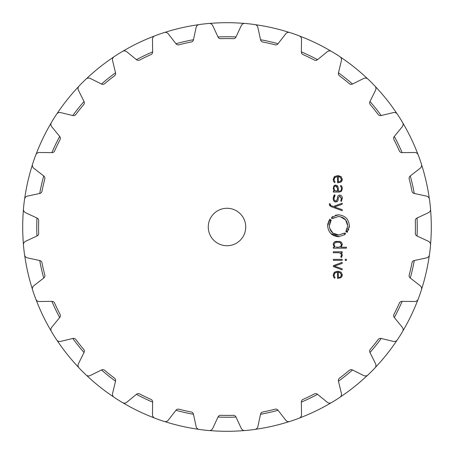 <?xml version="1.0" encoding="UTF-8"?>
<svg xmlns="http://www.w3.org/2000/svg" width="454" height="454" viewBox="0 0 454 454"><rect width="100%" height="100%" fill="white"/><g stroke="black" fill="none" stroke-linecap="round" stroke-linejoin="round"><path stroke-width="0.68" d="M36.751 227A190.249 190.249 0 0 0 36.961 235.984A190.249 190.249 0 0 1 36.961 218.016A190.249 190.249 0 0 0 36.751 227M39.725 260.528A190.249 190.249 0 0 0 43.726 278.047A190.249 190.249 0 0 1 39.725 260.528M51.887 301.36A190.249 190.249 0 0 0 59.678 317.545A190.249 190.249 0 0 1 51.887 301.36M72.822 338.463A190.249 190.249 0 0 0 84.024 352.508A190.249 190.249 0 0 1 72.822 338.463M101.492 369.976A190.249 190.249 0 0 0 115.537 381.178A190.249 190.249 0 0 1 101.492 369.976M136.455 394.322A190.249 190.249 0 0 0 152.64 402.113A190.249 190.249 0 0 1 136.455 394.322M175.953 410.274A190.249 190.249 0 0 0 193.472 414.275A190.249 190.249 0 0 1 175.953 410.274M218.016 417.039A190.249 190.249 0 0 0 235.984 417.039A190.249 190.249 0 0 1 218.016 417.039M260.528 414.275A190.249 190.249 0 0 0 278.047 410.274A190.249 190.249 0 0 1 260.528 414.275M301.36 402.113A190.249 190.249 0 0 0 317.545 394.322A190.249 190.249 0 0 1 301.36 402.113M338.463 381.178A190.249 190.249 0 0 0 352.508 369.976A190.249 190.249 0 0 1 338.463 381.178M369.976 352.508A190.249 190.249 0 0 0 381.178 338.463A190.249 190.249 0 0 1 369.976 352.508M394.322 317.545A190.249 190.249 0 0 0 402.113 301.36A190.249 190.249 0 0 1 394.322 317.545M410.274 278.047A190.249 190.249 0 0 0 414.275 260.528A190.249 190.249 0 0 1 410.274 278.047M417.039 235.984A190.249 190.249 0 0 0 417.039 218.016A190.249 190.249 0 0 1 417.039 235.984M414.275 193.472A190.249 190.249 0 0 0 410.274 175.953A190.249 190.249 0 0 1 414.275 193.472M402.113 152.64A190.249 190.249 0 0 0 394.322 136.455A190.249 190.249 0 0 1 402.113 152.64M381.178 115.537A190.249 190.249 0 0 0 369.976 101.492A190.249 190.249 0 0 1 381.178 115.537M352.508 84.024A190.249 190.249 0 0 0 338.463 72.822A190.249 190.249 0 0 1 352.508 84.024M317.545 59.678A190.249 190.249 0 0 0 301.36 51.887A190.249 190.249 0 0 1 317.545 59.678M278.047 43.726A190.249 190.249 0 0 0 260.528 39.725A190.249 190.249 0 0 1 278.047 43.726M235.984 36.961A190.249 190.249 0 0 0 218.016 36.961A190.249 190.249 0 0 1 235.984 36.961M193.472 39.725A190.249 190.249 0 0 0 175.953 43.726A190.249 190.249 0 0 1 193.472 39.725M152.64 51.887A190.249 190.249 0 0 0 136.455 59.678A190.249 190.249 0 0 1 152.64 51.887M115.537 72.822A190.249 190.249 0 0 0 101.492 84.024A190.249 190.249 0 0 1 115.537 72.822M84.024 101.492A190.249 190.249 0 0 0 72.822 115.537A190.249 190.249 0 0 1 84.024 101.492M59.678 136.455A190.249 190.249 0 0 0 51.887 152.64A190.249 190.249 0 0 1 59.678 136.455M43.726 175.953A190.249 190.249 0 0 0 39.725 193.472A190.249 190.249 0 0 1 43.726 175.953M22.7 227A204.3 204.3 0 0 0 23.443 244.411A204.3 204.3 0 0 1 23.443 209.589A204.3 204.3 0 0 0 22.7 227M24.675 255.324A204.3 204.3 0 0 0 32.421 289.266A204.3 204.3 0 0 1 24.675 255.324M36.048 299.634A204.3 204.3 0 0 0 51.154 331.006A204.3 204.3 0 0 1 36.048 299.634M57 340.307A204.3 204.3 0 0 0 78.707 367.524A204.3 204.3 0 0 1 57 340.307M86.476 375.293A204.3 204.3 0 0 0 113.693 397A204.3 204.3 0 0 1 86.476 375.293M122.994 402.846A204.3 204.3 0 0 0 154.366 417.952A204.3 204.3 0 0 1 122.994 402.846M164.734 421.579A204.3 204.3 0 0 0 198.676 429.325A204.3 204.3 0 0 1 164.734 421.579M209.589 430.557A204.3 204.3 0 0 0 244.411 430.557A204.3 204.3 0 0 1 209.589 430.557M255.324 429.325A204.3 204.3 0 0 0 289.266 421.579A204.3 204.3 0 0 1 255.324 429.325M299.634 417.952A204.3 204.3 0 0 0 331.006 402.846A204.3 204.3 0 0 1 299.634 417.952M340.307 397A204.3 204.3 0 0 0 367.524 375.293A204.3 204.3 0 0 1 340.307 397M375.293 367.524A204.3 204.3 0 0 0 397 340.307A204.3 204.3 0 0 1 375.293 367.524M402.846 331.006A204.3 204.3 0 0 0 417.952 299.634A204.3 204.3 0 0 1 402.846 331.006M421.579 289.266A204.3 204.3 0 0 0 429.325 255.324A204.3 204.3 0 0 1 421.579 289.266M430.557 244.411A204.3 204.3 0 0 0 430.557 209.589A204.3 204.3 0 0 1 430.557 244.411M429.325 198.676A204.3 204.3 0 0 0 421.579 164.734A204.3 204.3 0 0 1 429.325 198.676M417.952 154.366A204.3 204.3 0 0 0 402.846 122.994A204.3 204.3 0 0 1 417.952 154.366M397 113.693A204.3 204.3 0 0 0 375.293 86.476A204.3 204.3 0 0 1 397 113.693M367.524 78.707A204.3 204.3 0 0 0 340.307 57A204.3 204.3 0 0 1 367.524 78.707M331.006 51.154A204.3 204.3 0 0 0 299.634 36.048A204.3 204.3 0 0 1 331.006 51.154M289.266 32.421A204.3 204.3 0 0 0 255.324 24.675A204.3 204.3 0 0 1 289.266 32.421M244.411 23.443A204.3 204.3 0 0 0 209.589 23.443A204.3 204.3 0 0 1 244.411 23.443M198.676 24.675A204.3 204.3 0 0 0 164.734 32.421A204.3 204.3 0 0 1 198.676 24.675M154.366 36.048A204.3 204.3 0 0 0 122.994 51.154A204.3 204.3 0 0 1 154.366 36.048M113.693 57A204.3 204.3 0 0 0 86.476 78.707A204.3 204.3 0 0 1 113.693 57M78.707 86.476A204.3 204.3 0 0 0 57 113.693A204.3 204.3 0 0 1 78.707 86.476M51.154 122.994A204.3 204.3 0 0 0 36.048 154.366A204.3 204.3 0 0 1 51.154 122.994M32.421 164.734A204.3 204.3 0 0 0 24.675 198.676A204.3 204.3 0 0 1 32.421 164.734M204.118 23.937A204.345 204.345 0 0 1 208.993 23.449A204.345 204.345 0 0 0 199.261 24.544A3.745 3.745 0 0 0 196.105 27.467L193.449 39.833A2.809 2.809 0 0 1 191.23 42.001A188.427 188.427 0 0 0 178.955 44.804A2.809 2.809 0 0 1 176.021 43.811L168.258 33.823A3.745 3.745 0 0 0 164.149 32.557A204.345 204.345 0 0 0 154.905 35.792A3.745 3.745 0 0 0 152.482 39.345L152.64 51.994A2.809 2.809 0 0 1 150.966 54.599A188.427 188.427 0 0 0 139.616 60.064A2.809 2.809 0 0 1 136.535 59.746L126.745 51.739A3.745 3.745 0 0 0 122.461 51.421A204.345 204.345 0 0 0 118.278 53.975A204.345 204.345 0 0 1 122.461 51.421M335.722 53.975A204.345 204.345 0 0 1 339.836 56.631A204.345 204.345 0 0 0 331.539 51.421A3.745 3.745 0 0 0 327.255 51.739L317.465 59.746A2.809 2.809 0 0 1 314.384 60.064A188.427 188.427 0 0 0 303.034 54.599A2.809 2.809 0 0 1 301.36 51.994L301.518 39.345A3.745 3.745 0 0 0 299.095 35.792A204.345 204.345 0 0 0 289.851 32.557A3.745 3.745 0 0 0 285.742 33.823L277.979 43.811A2.809 2.809 0 0 1 275.045 44.804A188.427 188.427 0 0 0 262.77 42.001A2.809 2.809 0 0 1 260.551 39.833L257.895 27.467A3.745 3.745 0 0 0 254.739 24.544A204.345 204.345 0 0 0 245.007 23.449A3.745 3.745 0 0 0 241.284 25.594L235.938 37.058A2.809 2.809 0 0 1 233.294 38.681A188.427 188.427 0 0 0 220.706 38.681A2.809 2.809 0 0 1 218.062 37.058L212.716 25.594A3.745 3.745 0 0 0 208.993 23.449M367.99 79.087A204.345 204.345 0 0 1 371.497 82.503A204.345 204.345 0 0 0 367.99 79.087A3.745 3.745 0 0 0 363.739 78.44L352.412 84.069A2.809 2.809 0 0 1 349.336 83.689A188.427 188.427 0 0 0 339.496 75.841A2.809 2.809 0 0 1 338.44 72.929L341.408 60.632A3.745 3.745 0 0 0 339.836 56.631M82.503 82.503A204.345 204.345 0 0 1 86.01 79.087A204.345 204.345 0 0 0 82.503 82.503A204.345 204.345 0 0 0 79.087 86.01A3.745 3.745 0 0 0 78.44 90.261L84.069 101.588A2.809 2.809 0 0 1 83.689 104.664A188.427 188.427 0 0 0 75.841 114.504A2.809 2.809 0 0 1 72.929 115.56L60.632 112.592A3.745 3.745 0 0 0 56.631 114.164A204.345 204.345 0 0 0 51.421 122.461A204.345 204.345 0 0 1 53.975 118.278M400.025 118.278A204.345 204.345 0 0 1 402.579 122.461A204.345 204.345 0 0 0 397.369 114.164A3.745 3.745 0 0 0 393.368 112.592L381.071 115.56A2.809 2.809 0 0 1 378.159 114.504A188.427 188.427 0 0 0 370.311 104.664A2.809 2.809 0 0 1 369.931 101.588L375.56 90.261A3.745 3.745 0 0 0 374.913 86.01A204.345 204.345 0 0 0 371.497 82.503M418.208 154.905A204.345 204.345 0 0 1 419.882 159.507A204.345 204.345 0 0 0 418.208 154.905A3.745 3.745 0 0 0 414.655 152.482L402.006 152.64A2.809 2.809 0 0 1 399.401 150.966A188.427 188.427 0 0 0 393.936 139.616A2.809 2.809 0 0 1 394.254 136.535L402.261 126.745A3.745 3.745 0 0 0 402.579 122.461M430.063 204.118A204.345 204.345 0 0 1 430.551 208.993A204.345 204.345 0 0 0 429.456 199.261A3.745 3.745 0 0 0 426.533 196.105L414.167 193.449A2.809 2.809 0 0 1 411.999 191.23A188.427 188.427 0 0 0 409.196 178.955A2.809 2.809 0 0 1 410.189 176.021L420.177 168.258A3.745 3.745 0 0 0 421.443 164.149A204.345 204.345 0 0 0 419.882 159.507M23.449 208.993A204.345 204.345 0 0 1 23.937 204.118A204.345 204.345 0 0 0 23.449 208.993A3.745 3.745 0 0 0 25.594 212.716L37.058 218.062A2.809 2.809 0 0 1 38.681 220.706A188.427 188.427 0 0 0 38.681 233.294A2.809 2.809 0 0 1 37.058 235.938L25.594 241.284A3.745 3.745 0 0 0 23.449 245.007A204.345 204.345 0 0 0 24.544 254.739A3.745 3.745 0 0 0 27.467 257.895L39.833 260.551A2.809 2.809 0 0 1 42.001 262.77A188.427 188.427 0 0 0 44.804 275.045A2.809 2.809 0 0 1 43.811 277.979L33.823 285.742A3.745 3.745 0 0 0 32.557 289.851A204.345 204.345 0 0 0 35.792 299.095A204.345 204.345 0 0 1 34.118 294.493M430.551 245.007A204.345 204.345 0 0 1 430.063 249.882A204.345 204.345 0 0 0 430.551 245.007A3.745 3.745 0 0 0 428.406 241.284L416.942 235.938A2.809 2.809 0 0 1 415.319 233.294A188.427 188.427 0 0 0 415.319 220.706A2.809 2.809 0 0 1 416.942 218.062L428.406 212.716A3.745 3.745 0 0 0 430.551 208.993M421.443 289.851A204.345 204.345 0 0 1 419.882 294.493A204.345 204.345 0 0 0 421.443 289.851A3.745 3.745 0 0 0 420.177 285.742L410.189 277.979A2.809 2.809 0 0 1 409.196 275.045A188.427 188.427 0 0 0 411.999 262.77A2.809 2.809 0 0 1 414.167 260.551L426.533 257.895A3.745 3.745 0 0 0 429.456 254.739A204.345 204.345 0 0 0 430.063 249.882M402.579 331.539A204.345 204.345 0 0 1 400.025 335.722A204.345 204.345 0 0 0 402.579 331.539A3.745 3.745 0 0 0 402.261 327.255L394.254 317.465A2.809 2.809 0 0 1 393.936 314.384A188.427 188.427 0 0 0 399.401 303.034A2.809 2.809 0 0 1 402.006 301.36L414.655 301.518A3.745 3.745 0 0 0 418.208 299.095A204.345 204.345 0 0 0 419.882 294.493M335.722 400.025A204.345 204.345 0 0 1 331.539 402.579A204.345 204.345 0 0 0 339.836 397.369A3.745 3.745 0 0 0 341.408 393.368L338.44 381.071A2.809 2.809 0 0 1 339.496 378.159A188.427 188.427 0 0 0 349.336 370.311A2.809 2.809 0 0 1 352.412 369.931L363.739 375.56A3.745 3.745 0 0 0 367.99 374.913A204.345 204.345 0 0 0 371.497 371.497A204.345 204.345 0 0 0 374.913 367.99A3.745 3.745 0 0 0 375.56 363.739L369.931 352.412A2.809 2.809 0 0 1 370.311 349.336A188.427 188.427 0 0 0 378.159 339.496A2.809 2.809 0 0 1 381.071 338.44L393.368 341.408A3.745 3.745 0 0 0 397.369 339.836A204.345 204.345 0 0 0 400.025 335.722M122.461 402.579A204.345 204.345 0 0 1 118.278 400.025A204.345 204.345 0 0 0 122.461 402.579A3.745 3.745 0 0 0 126.745 402.261L136.535 394.254A2.809 2.809 0 0 1 139.616 393.936A188.427 188.427 0 0 0 150.966 399.401A2.809 2.809 0 0 1 152.64 402.006L152.482 414.655A3.745 3.745 0 0 0 154.905 418.208A204.345 204.345 0 0 0 164.149 421.443A3.745 3.745 0 0 0 168.258 420.177L176.021 410.189A2.809 2.809 0 0 1 178.955 409.196A188.427 188.427 0 0 0 191.23 411.999A2.809 2.809 0 0 1 193.449 414.167L196.105 426.533A3.745 3.745 0 0 0 199.261 429.456A204.345 204.345 0 0 0 208.993 430.551A204.345 204.345 0 0 1 204.118 430.063M299.095 418.208A204.345 204.345 0 0 1 294.493 419.882A204.345 204.345 0 0 0 299.095 418.208A3.745 3.745 0 0 0 301.518 414.655L301.36 402.006A2.809 2.809 0 0 1 303.034 399.401A188.427 188.427 0 0 0 314.384 393.936A2.809 2.809 0 0 1 317.465 394.254L327.255 402.261A3.745 3.745 0 0 0 331.539 402.579M249.882 430.063A204.345 204.345 0 0 1 245.007 430.551A204.345 204.345 0 0 0 254.739 429.456A3.745 3.745 0 0 0 257.895 426.533L260.551 414.167A2.809 2.809 0 0 1 262.77 411.999A188.427 188.427 0 0 0 275.045 409.196A2.809 2.809 0 0 1 277.979 410.189L285.742 420.177A3.745 3.745 0 0 0 289.851 421.443A204.345 204.345 0 0 0 294.493 419.882M245.733 227A18.733 18.733 0 0 1 217.636 243.225A18.733 18.733 0 0 1 217.636 210.775A18.733 18.733 0 0 1 245.733 227M118.278 53.975A204.345 204.345 0 0 0 114.164 56.631A3.745 3.745 0 0 0 112.592 60.632L115.56 72.929A2.809 2.809 0 0 1 114.504 75.841A188.427 188.427 0 0 0 104.664 83.689A2.809 2.809 0 0 1 101.588 84.069L90.261 78.44A3.745 3.745 0 0 0 86.01 79.087M51.421 122.461A3.745 3.745 0 0 0 51.739 126.745L59.746 136.535A2.809 2.809 0 0 1 60.064 139.616A188.427 188.427 0 0 0 54.599 150.966A2.809 2.809 0 0 1 51.994 152.64L39.345 152.482A3.745 3.745 0 0 0 35.792 154.905A204.345 204.345 0 0 0 32.557 164.149A3.745 3.745 0 0 0 33.823 168.258L43.811 176.021A2.809 2.809 0 0 1 44.804 178.955A188.427 188.427 0 0 0 42.001 191.23A2.809 2.809 0 0 1 39.833 193.449L27.467 196.105A3.745 3.745 0 0 0 24.544 199.261A204.345 204.345 0 0 0 23.937 204.118M35.792 299.095A3.745 3.745 0 0 0 39.345 301.518L51.994 301.36A2.809 2.809 0 0 1 54.599 303.034A188.427 188.427 0 0 0 60.064 314.384A2.809 2.809 0 0 1 59.746 317.465L51.739 327.255A3.745 3.745 0 0 0 51.421 331.539A204.345 204.345 0 0 0 56.631 339.836A3.745 3.745 0 0 0 60.632 341.408L72.929 338.44A2.809 2.809 0 0 1 75.841 339.496A188.427 188.427 0 0 0 83.689 349.336A2.809 2.809 0 0 1 84.069 352.412L78.44 363.739A3.745 3.745 0 0 0 79.087 367.99A204.345 204.345 0 0 0 82.503 371.497A204.345 204.345 0 0 0 86.01 374.913A3.745 3.745 0 0 0 90.261 375.56L101.588 369.931A2.809 2.809 0 0 1 104.664 370.311A188.427 188.427 0 0 0 114.504 378.159A2.809 2.809 0 0 1 115.56 381.071L112.592 393.368A3.745 3.745 0 0 0 114.164 397.369A204.345 204.345 0 0 0 118.278 400.025M208.993 430.551A3.745 3.745 0 0 0 212.716 428.406L218.062 416.942A2.809 2.809 0 0 1 220.706 415.319A188.427 188.427 0 0 0 233.294 415.319A2.809 2.809 0 0 1 235.938 416.942L241.284 428.406A3.745 3.745 0 0 0 245.007 430.551M334.048 275.073L334.944 272.894L337.549 272.162L337.549 278.387L337.975 278.387L341.164 277.439L342.299 274.801L341.107 272.162L337.748 271.214L334.365 272.184L333.202 275.016L333.542 276.849L334.564 278.251L335.12 277.547L334.297 276.424L334.076 274.591M342.185 262.384L333.315 265.652L333.315 266.583L342.185 269.858L342.185 268.813L334.416 266.118L342.185 263.428L342.185 262.384M342.185 260.324L342.185 259.376L333.315 259.376L333.315 260.324L342.185 260.324M346.419 260.431L346.419 259.262L345.261 259.262L345.261 260.431L346.419 260.431M340.897 256.675L341.47 255.12L340.767 256.811L341.448 257.497L342.293 255.341L341.964 253.826L341.005 252.719L342.185 252.719L342.185 251.771L333.315 251.771L333.315 252.719L338.78 252.719L340.659 253.343L341.47 255.12L340.659 253.343M333.202 244.57L334.456 247.226L333.315 247.226L333.315 248.173L346.419 248.173L346.419 247.226L341.05 247.226L342.299 244.57L341.527 242.374L339.825 241.454L335.682 241.454L333.974 242.374L333.208 244.343M345.602 233.498L344.751 234.19L345.023 234.559L338.508 236.755C331.891 236.08 328.27 232.425 327.646 225.791L329.859 219.163L330.217 219.435L329.587 220.338L330.228 220.735L330.818 219.901L331.193 220.179L329.32 225.791C329.848 231.409 332.913 234.502 338.508 235.07L344.013 233.208L344.297 233.583L345.091 232.942L345.602 233.498L344.751 234.19M340.301 216.689L345.585 219.872L347.702 225.791C347.174 220.173 344.109 217.08 338.508 216.513L332.998 218.368L332.725 217.999L331.931 218.641L331.42 218.085L332.271 217.392L331.993 217.023L338.514 214.827C345.131 215.497 348.751 219.151 349.376 225.791L347.168 232.414L346.805 232.142L347.435 231.239L346.794 230.848L346.203 231.682L345.84 231.404L347.696 226.177M329.303 204.175L330.728 206.468L342.185 210.696L342.185 209.657L334.416 206.962L342.185 204.266L342.185 203.227L333.315 206.496L330.875 205.566L330.132 203.784L329.303 203.784L329.649 205.634M337.81 200.799L335.835 201.928C334.263 202.007 333.389 200.81 333.202 198.341C333.23 200.572 334.104 201.769 335.835 201.928C337.39 201.769 338.168 200.895 338.156 199.306L338.287 197.859L339.779 196.037L341.487 198.324L340.733 200.833L341.357 201.463L342.299 198.324C342.316 196.395 341.476 195.322 339.774 195.107C338.332 195.192 337.56 196.088 337.458 197.802L337.328 199.289L335.835 200.997C334.575 200.889 333.974 199.987 334.031 198.307L335.12 195.368L334.473 194.721L333.208 198.148M334.013 185.743L333.202 188.382L334.195 191.111L333.315 191.111L333.315 192.059L339.388 192.059L341.544 191.225L342.299 188.586L342.015 186.736L340.937 185.425L340.347 186.112L341.209 187.088L341.47 188.586C341.487 190.294 340.767 191.134 339.297 191.111L338.304 191.111L338.304 188.211L337.628 185.919L335.744 185.09L333.769 186.032M334.048 179.483L334.944 177.298L337.549 176.566L337.549 182.792L337.975 182.792L341.164 181.844L342.299 179.205L341.107 176.566L337.748 175.619L334.365 176.595L333.202 179.426L333.542 181.259L334.564 182.661L335.12 181.952L334.297 180.828L334.048 179.483L334.377 177.985M336.902 272.19L334.643 273.183M337.549 272.162L337.169 272.167M340.596 277.825L340.29 277.973M342.293 274.608L342.293 275.039M342.265 275.362L341.68 276.889M337.555 271.214L337.963 271.214M333.208 275.209L334.365 272.184M333.242 275.703L333.208 275.277M334.133 275.907L334.297 276.424M342.276 254.944L341.448 257.497M341.771 253.474L342.083 254.121M340.483 253.207L340.114 252.992M342.248 243.923L341.05 247.226M339.189 241.335L340.228 241.568M340.931 241.903L341.527 242.374M335.058 241.653L336.476 241.307M333.974 242.374L334.57 241.903M333.213 244.297L333.321 243.588M344.013 233.208L343.496 233.577M339.042 235.053L332.924 233.152L329.666 228.322M329.383 226.875L329.337 226.336M329.32 225.791L329.468 224.123M329.689 223.169L330.461 221.302M330.853 220.661L331.193 220.179M330.433 220.411L330.228 220.735M329.922 219.821L330.217 219.435M329.859 219.163L329.632 219.469M329.144 220.235L328.957 220.565M328.486 221.552L328.27 222.114M327.947 223.226L327.652 225.405M330.83 233.538L338.985 236.744M344.626 234.849L345.023 234.559M337.907 216.53L339.098 216.53M347.338 228.396L346.941 229.508M346.26 230.791L345.84 231.404M346.589 231.171L346.328 231.529M347.1 231.756L346.805 232.142M347.168 232.414L347.389 232.108M348.536 230.03L348.786 229.366M349.245 227.499L349.37 226.177M338.514 214.827L338.128 214.833M337.322 214.89L336.993 214.929M336.113 215.094L335.427 215.275M332.759 216.49L332.3 216.796M332.271 217.392L331.641 217.88M332.396 218.238L332.725 217.999M332.998 218.368L334.189 217.602M338.156 199.306L338.122 199.612M341.47 198.756L339.683 196.037M342.293 198.131L341.357 201.463M337.458 197.802C337.606 196.009 338.383 195.112 339.774 195.107M334.053 197.831L334.031 198.307C334.031 200.101 334.632 200.997 335.835 200.997L337.328 199.289M335.12 195.368L334.859 195.651M334.53 196.134L334.286 196.673M333.225 197.774L333.996 195.328M334.195 191.111L333.202 188.285M342.293 188.365L342.293 188.79M341.351 187.491L341.096 186.872M341.47 188.682L341.459 188.217M337.367 185.646L337.855 186.242M338.292 187.882L338.304 188.211M335.5 185.101L335.949 185.096M334.689 185.289L335.177 185.147M337.549 176.566L334.655 177.582M340.596 182.23L340.29 182.377M342.293 179.018L342.293 179.421M342.18 180.221L341.76 181.18M341.448 181.577L341.164 181.844M337.555 175.624L337.952 175.624M338.559 175.658L338.866 175.692M333.208 179.619L334.365 176.595M333.242 180.113L333.208 179.682M334.564 182.661L334.292 182.372M334.133 180.329L334.297 180.828M339.603 277.258L338.684 277.422M341.465 274.988L340.318 276.934M338.304 277.434L338.304 272.156L339.978 272.474L341.47 274.795L339.581 272.338M340.12 246.874L338.071 247.22M341.465 244.888L340.46 246.692M334.036 244.507L335.2 242.606L337.748 242.169L340.301 242.606L341.47 244.7L339.938 242.447M338.292 242.181L338.003 242.175M337.35 242.175L336.925 242.192M336.363 242.249L335.943 242.328M335.109 246.743L334.031 244.791M337.748 247.226L336.034 247.078M337.129 186.651L335.665 186.044M334.587 190.47L334.031 188.382C333.945 186.912 334.524 186.129 335.761 186.038L337.549 188.325L337.549 191.111L334.712 190.612M335.915 191.089L336.215 191.111M339.603 181.668L338.684 181.827M341.465 179.392L340.318 181.339M338.304 181.844L338.304 176.566L339.978 176.878L341.47 179.205L339.581 176.742"/></g></svg>
